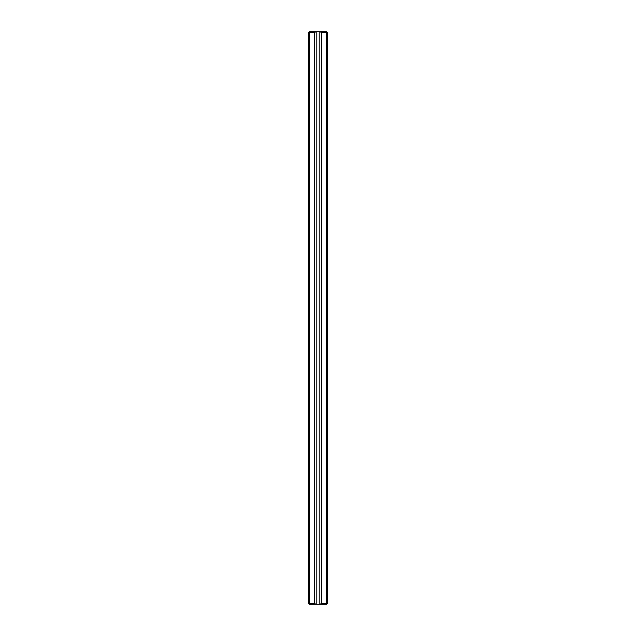 <?xml version="1.0" encoding="UTF-8"?>
<svg xmlns="http://www.w3.org/2000/svg" width="636" height="636" viewBox="0 0 636 636"><rect width="100%" height="100%" fill="white"/><g stroke="black" fill="none" stroke-linecap="round" stroke-linejoin="round"><path stroke-width="0.95" d="M309.414 603.246L308.937 603.723L308.46 603.246L308.46 32.754L308.937 32.277L309.414 32.754L309.414 603.246L314.613 603.246L315.567 604.2L320.433 604.2L321.387 603.246L326.586 603.246L326.586 32.754L321.387 32.754L321.387 603.246M308.937 32.277L309.414 31.8L315.567 31.8L314.613 32.754L314.613 603.246M314.613 32.754L309.414 32.754M315.567 604.2L309.414 604.2L308.937 603.723M326.586 603.246L327.063 603.723L326.586 604.2L320.433 604.2M321.387 32.754L320.433 31.8L319.192 31.8L319.192 604.2M320.433 31.8L326.586 31.8L327.063 32.277L326.586 32.754M316.808 604.2L316.808 31.8L315.567 31.8M316.808 31.8L319.192 31.8M327.063 32.277L327.54 32.754L327.54 603.246L327.063 603.723"/></g></svg>
